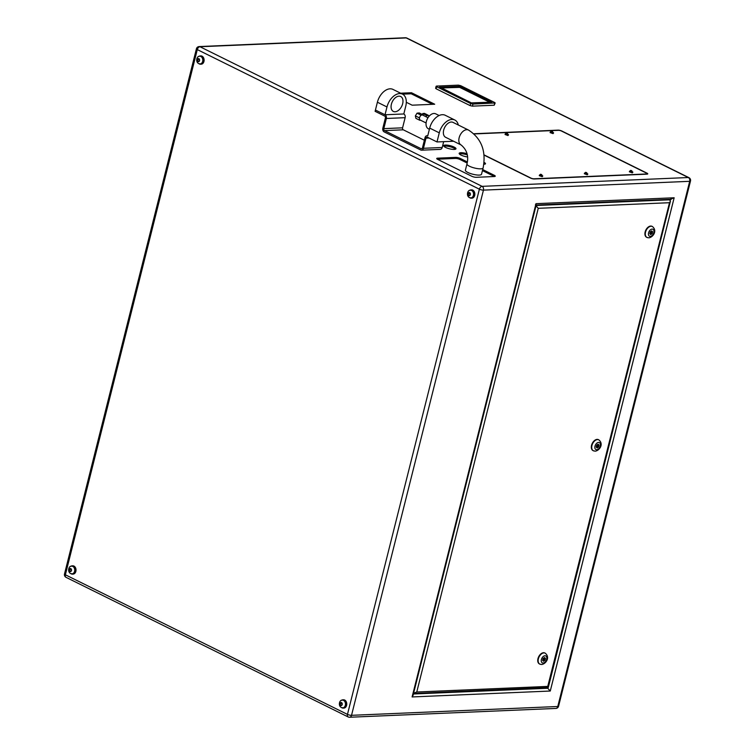 <?xml version="1.0" encoding="UTF-8"?>
<svg xmlns="http://www.w3.org/2000/svg" width="755" height="755" viewBox="0 0 755 755"><rect width="100%" height="100%" fill="white"/><g stroke="black" fill="none" stroke-linecap="round" stroke-linejoin="round"><path stroke-width="1.13" d="M395.063 111.768A8.324 5.228 -63.7 0 1 393.336 111.419A8.324 5.228 -63.7 0 1 391.798 102.916A8.324 5.228 -63.7 0 1 398.989 96.159A8.324 5.228 -63.7 0 1 400.716 96.508A8.324 5.228 -63.7 0 1 402.255 105.02A8.324 5.228 -63.7 0 1 395.063 111.768M386.985 106.965L377.396 102.227L375.433 110.032L385.022 114.769L403.802 113.967L405.756 106.162A13.864 8.711 116.3 0 0 402.519 94.139A13.864 8.711 116.3 0 0 399.64 93.563A13.864 8.711 116.3 0 0 386.985 106.965L385.022 114.769L375.433 110.032L375.112 111.325L384.663 116.053A1.557 1.142 87.6 0 1 385.38 118.044L382.832 128.199A2.888 2.123 -92.4 0 0 384.163 131.898L420.752 150A2.888 2.123 -92.4 0 0 421.554 150.179A2.888 2.123 -92.4 0 0 423.442 148.291L425.99 138.146A1.557 1.142 87.6 0 1 427.434 137.221L436.994 141.949L453.595 141.242M377.396 102.227A13.864 8.711 -63.7 0 1 390.052 88.816A13.864 8.711 -63.7 0 1 392.93 89.392L402.519 94.139M426.094 122.961L420.214 120.045A2.775 1.746 -63.7 0 1 419.506 119.035A2.775 1.746 -63.7 0 1 419.563 117.638A2.775 1.746 -63.7 0 1 420.073 116.44A2.775 1.746 -63.7 0 1 421.998 114.968A2.775 1.746 -63.7 0 1 422.668 115.071L428 117.714M429.397 129.265L428.302 128.727A8.324 5.228 -63.7 0 1 426.764 120.215A8.324 5.228 -63.7 0 1 433.955 113.467A8.324 5.228 -63.7 0 1 435.682 113.816L439.127 115.515M483.106 167.997A8.324 2.114 14.1 0 1 480.831 168.837A8.324 2.114 14.1 0 1 471.762 167.185A8.324 2.114 14.1 0 1 466.967 163.939L465.391 170.186A8.324 2.114 14.1 0 0 470.186 173.433A8.324 2.114 14.1 0 0 479.265 175.084A8.324 2.114 14.1 0 0 481.53 174.235L483.106 167.997C486.314 151.057 481.435 138.401 468.477 130.039L453.009 122.386A8.324 5.228 116.3 0 0 451.282 122.036A8.324 5.228 116.3 0 0 444.091 128.794A8.324 5.228 116.3 0 0 445.629 137.297L461.097 144.96A8.324 5.228 -63.7 0 1 459.559 136.447A8.324 5.228 -63.7 0 1 466.75 129.69A8.324 5.228 -63.7 0 1 468.477 130.039M542.194 176.698L542.798 176L539.41 175.151L539.287 175.67L542.194 176.698M587.248 174.773L587.852 174.075L584.464 173.225L584.332 173.744L587.248 174.773M507.955 135.532L508.568 134.834L505.18 133.984L505.048 134.503L507.955 135.532M632.303 172.848L632.907 172.149L629.519 171.3L629.387 171.819L632.303 172.848M553.009 133.607L553.613 132.908L550.225 132.059L550.093 132.578L553.009 133.607M445.422 145.054A6.333 1.604 14.1 0 0 443.695 145.696A6.333 1.604 14.1 0 0 447.347 148.169A6.333 1.604 14.1 0 0 454.255 149.424A6.333 1.604 14.1 0 0 455.982 148.782A6.333 1.604 14.1 0 0 452.33 146.31A6.333 1.604 14.1 0 0 445.422 145.054M455.501 149.216A6.333 1.604 14.1 0 0 445.157 146.093A6.333 1.604 14.1 0 0 443.921 146.31M483.842 164.231A4.851 1.227 14.1 0 0 484.163 164.231A4.851 1.227 14.1 0 0 485.484 163.731A4.851 1.227 14.1 0 0 484.049 162.4M466.93 153.68A6.333 1.604 14.1 0 0 460.89 152.708A6.333 1.604 14.1 0 0 459.172 153.35A6.333 1.604 14.1 0 0 467.487 156.955M467.203 154.888A6.333 1.604 14.1 0 0 460.635 153.756A6.333 1.604 14.1 0 0 459.389 153.963M343.006 707.784A3.822 2.812 -92.4 0 0 343.195 707.784A3.822 2.812 -92.4 0 0 345.818 704.575A3.822 2.812 -92.4 0 0 343.931 700.385A3.822 2.812 -92.4 0 0 342.874 700.149A3.822 2.812 -92.4 0 0 342.685 700.168M72.263 573.809A3.822 2.812 -92.4 0 0 72.452 573.809A3.822 2.812 -92.4 0 0 75.075 570.601A3.822 2.812 -92.4 0 0 73.188 566.401A3.822 2.812 -92.4 0 0 72.131 566.174A3.822 2.812 -92.4 0 0 71.942 566.193M200.349 63.892A3.822 2.812 -92.4 0 0 200.537 63.892A3.822 2.812 -92.4 0 0 203.161 60.683A3.822 2.812 -92.4 0 0 201.274 56.493A3.822 2.812 -92.4 0 0 200.207 56.257A3.822 2.812 -92.4 0 0 200.018 56.276M471.092 197.867A3.822 2.812 -92.4 0 0 471.28 197.867A3.822 2.812 -92.4 0 0 473.904 194.667A3.822 2.812 -92.4 0 0 472.017 190.468A3.822 2.812 -92.4 0 0 470.95 190.232A3.822 2.812 -92.4 0 0 470.771 190.251M70.63 566.448A4.152 3.048 87.6 0 1 72.112 565.844A4.152 3.048 87.6 0 1 73.273 566.099A4.152 3.048 87.6 0 1 75.321 570.657A4.152 3.048 87.6 0 1 72.471 574.14A4.152 3.048 87.6 0 1 71.31 573.885A4.152 3.048 87.6 0 1 70.942 573.658M72.801 574.093A4.152 3.048 -92.4 0 0 73.141 574.102A4.152 3.048 -92.4 0 0 75.991 570.629A4.152 3.048 -92.4 0 0 73.943 566.071A4.152 3.048 -92.4 0 0 72.791 565.816A4.152 3.048 -92.4 0 0 72.452 565.854M341.373 700.432A4.152 3.048 87.6 0 1 342.855 699.819A4.152 3.048 87.6 0 1 344.016 700.074A4.152 3.048 87.6 0 1 346.064 704.632A4.152 3.048 87.6 0 1 343.214 708.115A4.152 3.048 87.6 0 1 342.053 707.86A4.152 3.048 87.6 0 1 341.685 707.633M343.553 708.077A4.152 3.048 -92.4 0 0 343.884 708.086A4.152 3.048 -92.4 0 0 346.734 704.604A4.152 3.048 -92.4 0 0 344.686 700.045A4.152 3.048 -92.4 0 0 343.534 699.791A4.152 3.048 -92.4 0 0 343.195 699.838M198.716 56.54A4.152 3.048 87.6 0 1 200.198 55.927A4.152 3.048 87.6 0 1 201.349 56.181A4.152 3.048 87.6 0 1 203.397 60.74A4.152 3.048 87.6 0 1 200.547 64.222A4.152 3.048 87.6 0 1 199.395 63.967A4.152 3.048 87.6 0 1 199.018 63.741M200.887 64.184A4.152 3.048 -92.4 0 0 201.226 64.194A4.152 3.048 -92.4 0 0 204.077 60.711A4.152 3.048 -92.4 0 0 202.029 56.153A4.152 3.048 -92.4 0 0 200.868 55.898A4.152 3.048 -92.4 0 0 200.537 55.946M469.459 190.515A4.152 3.048 87.6 0 1 470.941 189.911A4.152 3.048 87.6 0 1 472.092 190.166A4.152 3.048 87.6 0 1 474.14 194.714A4.152 3.048 87.6 0 1 471.29 198.197A4.152 3.048 87.6 0 1 470.139 197.942A4.152 3.048 87.6 0 1 469.761 197.725M471.63 198.159A4.152 3.048 -92.4 0 0 471.969 198.169A4.152 3.048 -92.4 0 0 474.82 194.686A4.152 3.048 -92.4 0 0 472.772 190.128A4.152 3.048 -92.4 0 0 471.611 189.882A4.152 3.048 -92.4 0 0 471.28 189.92M651.338 232.21L650.97 233.229L651.338 232.21M597.762 445.544L597.384 446.564L597.762 445.544M544.176 658.879L543.798 659.898L544.176 658.879M646.771 237.334A6.097 3.832 -63.7 0 1 646.573 237.24A6.097 3.832 -63.7 0 1 645.44 231.002A6.097 3.832 -63.7 0 1 650.716 226.056A6.097 3.832 -63.7 0 1 651.98 226.311A6.097 3.832 -63.7 0 1 652.169 226.415M593.185 450.659A6.097 3.832 -63.7 0 1 592.986 450.575A6.097 3.832 -63.7 0 1 591.854 444.336A6.097 3.832 -63.7 0 1 597.13 439.382A6.097 3.832 -63.7 0 1 598.404 439.636A6.097 3.832 -63.7 0 1 598.592 439.74M539.598 663.994A6.097 3.832 -63.7 0 1 539.4 663.909A6.097 3.832 -63.7 0 1 538.277 657.671A6.097 3.832 -63.7 0 1 543.543 652.716A6.097 3.832 -63.7 0 1 544.817 652.971A6.097 3.832 -63.7 0 1 545.006 653.075M467.354 161.966L460.239 158.437A3.331 0.84 14.1 0 0 455.661 157.389L437.645 158.163A3.331 0.84 14.1 0 0 436.73 158.493A3.331 0.84 14.1 0 0 437.711 159.399L471.743 176.245A3.331 0.84 14.1 0 0 476.32 177.302L494.336 176.528A3.331 0.84 14.1 0 0 495.242 176.189A3.331 0.84 14.1 0 0 494.27 175.283L482.709 169.564M406.303 102.284L412.164 105.19L434.691 104.228L411.484 92.742L400.631 93.205M484.021 155.077L530.548 178.095A2.775 0.708 14.1 0 0 534.361 178.973L646.988 174.16A2.775 0.708 14.1 0 0 647.743 173.876A2.775 0.708 14.1 0 0 646.931 173.121L561.843 131.021A2.775 0.708 14.1 0 0 558.03 130.143L473.885 133.739M436.135 86.24L435.616 88.326L436.107 88.779L470.139 105.615L472.422 106.144L494.204 105.219L495.176 102.963L494.685 102.51L460.654 85.664L458.37 85.145L436.588 86.07L436.626 86.693L470.667 103.539L472.951 104.067L495.176 102.963M199.546 60.674L198.716 61.646L197.659 61.127L197.442 59.636L198.282 58.663L199.329 59.192L199.546 60.674M71.47 570.591L70.63 571.563L69.573 571.035L69.356 569.553L70.196 568.581L71.253 569.1L71.47 570.591M342.213 704.566L341.373 705.538L340.326 705.019L340.099 703.528L340.939 702.556L341.996 703.084L342.213 704.566M469.025 192.648L470.072 193.167L470.299 194.658L469.459 195.62L468.402 195.101L468.185 193.61L469.025 192.648M597.148 447.96L596.205 447.064L596.686 445.167L598.102 444.176L599.045 445.072L598.573 446.96L597.148 447.96M650.734 234.626L649.791 233.729L650.272 231.842L651.688 230.841L652.631 231.738L652.16 233.625L650.734 234.626M544.987 660.295L543.562 661.286L542.619 660.389L543.1 658.502L544.515 657.501L545.459 658.398L544.987 660.295L544.1 659.851M546.884 687.833L547.856 687.786M669.138 199.377L670.449 201.123L548.272 687.522L413.523 693.486M670.591 199.15L674.158 197.772L550.263 691.033L547.734 688.249L413.391 693.996M550.263 691.033L412.107 696.941L413.051 695.364L536.267 204.803M535.437 204.926L536.003 203.671L674.158 197.772M547.441 687.645L669.506 202.708L670.449 201.123M413.193 693.383L416.76 692.005L548.007 686.399M669.506 202.708L538.258 208.314L535.729 205.53M544.251 657.69L545.459 658.398M544.497 657.926L544.251 658.879M543.874 659.917L542.864 660.625M543.798 659.898L542.949 659.436M651.423 231.03L652.631 231.738M651.669 231.256L651.423 232.219M651.263 233.191L652.16 233.625M651.046 233.248L650.036 233.965M650.97 233.229L650.112 232.776M597.837 444.355L599.045 445.072M598.083 444.591L597.837 445.554M597.686 446.516L598.573 446.96M597.46 446.582L596.45 447.29M597.384 446.564L596.526 446.111M469.969 195.035L468.402 195.101M470.129 193.525L468.185 193.61M341.883 704.953L340.326 705.019M342.043 703.443L340.099 703.528M71.14 570.969L69.573 571.035M71.3 569.468L69.356 569.553M199.226 61.061L197.659 61.127M199.386 59.551L197.442 59.636M484.889 164.137A4.851 1.227 14.1 0 0 483.936 163.514M484.002 154.86L530.925 178.086A2.218 0.566 14.1 0 0 533.974 178.784L646.601 173.971A2.218 0.566 14.1 0 0 647.205 173.744A2.218 0.566 14.1 0 0 646.554 173.14L561.465 131.03A2.218 0.566 14.1 0 0 558.417 130.332L474.102 133.937M439.655 86.985L471.375 102.888L491.816 102.17L459.937 86.325L439.608 87.155M489.863 102.303L459.672 87.363L441.194 87.948M432.511 104.313L411.22 93.78L402.547 94.148M411.22 93.78L411.484 92.742M467.166 163.042L459.974 159.484A3.331 0.84 14.1 0 0 455.397 158.427L437.381 159.201A3.331 0.84 14.1 0 0 437.334 159.201M494.383 176.528A3.331 0.84 14.1 0 0 494.006 176.321L482.445 170.602M421.554 150.179L440.325 149.377A2.888 2.123 -92.4 0 0 442.213 147.489L443.676 141.666M458.313 125.009A13.864 8.711 116.3 0 0 454.812 120.017A13.864 8.711 116.3 0 0 451.934 119.441A13.864 8.711 116.3 0 0 439.278 132.842L429.689 128.095L427.726 135.9A2.888 2.123 -92.4 0 0 426.924 135.73A2.888 2.123 -92.4 0 0 425.037 137.618L422.489 147.763A1.557 1.142 87.6 0 1 421.035 148.678L384.531 130.615A1.557 1.142 87.6 0 1 383.814 128.624L386.362 118.478A2.888 2.123 -92.4 0 0 385.022 114.769L403.802 113.967A2.888 2.123 -92.4 0 1 405.133 117.676L402.585 127.822A1.557 1.142 87.6 0 0 403.302 129.813L424.376 140.241M436.994 141.949L439.278 132.842M429.689 128.095A13.864 8.711 -63.7 0 1 442.336 114.694A13.864 8.711 -63.7 0 1 445.224 115.27L454.812 120.017M422.262 114.43L422.819 113.533L426.688 115.449L425.914 116.685A2.076 1.302 -63.7 0 1 426.056 116.459A2.076 1.302 -63.7 0 1 427.509 115.373A2.076 1.302 -63.7 0 1 427.991 115.458L429.246 116.081M426.688 115.449L428.406 115.657M422.819 113.533L424.461 113.382L428.33 115.298M420.507 120.196L419.78 120.271L419.242 117.799L420.903 115.081L423.102 114.845L423.206 115.345M419.242 117.799L415.373 115.883L415.911 118.365L419.78 120.271M415.373 115.883L417.034 113.174L420.903 115.081M417.034 113.174L419.233 112.939L423.102 114.845M552.632 131.663L551.735 131.228L552.632 131.663M507.577 133.588L506.69 133.154L507.577 133.588M631.916 170.904L631.029 170.46L631.916 170.904M586.861 172.829L585.974 172.385L586.861 172.829M541.816 174.754L540.929 174.311L541.816 174.754M470.903 197.886L469.384 197.565C465.911 195.715 467.638 189.562 470.582 190.251A3.822 2.812 87.6 0 1 471.639 190.487A3.822 2.812 87.6 0 1 473.527 194.677A3.822 2.812 87.6 0 1 470.903 197.886L471.28 197.867M469.619 192.629A1.604 1.18 -92.4 0 0 468.864 195.639A1.604 1.18 -92.4 0 0 469.619 192.629M342.827 707.803L341.298 707.473C337.825 705.632 339.561 699.47 342.496 700.168A3.822 2.812 87.6 0 1 343.563 700.404A3.822 2.812 87.6 0 1 345.45 704.594A3.822 2.812 87.6 0 1 342.827 707.803L343.195 707.784M341.534 702.546A1.604 1.18 -92.4 0 0 340.779 705.548A1.604 1.18 -92.4 0 0 341.534 702.546M72.084 573.828L70.555 573.498C67.082 571.658 68.818 565.495 71.753 566.184A3.822 2.812 87.6 0 1 72.82 566.42A3.822 2.812 87.6 0 1 74.707 570.62A3.822 2.812 87.6 0 1 72.084 573.828L72.452 573.809M70.791 568.572A1.604 1.18 -92.4 0 0 70.036 571.573A1.604 1.18 -92.4 0 0 70.791 568.572M200.16 63.911L198.64 63.58C195.168 61.74 196.895 55.577 199.839 56.276A3.822 2.812 87.6 0 1 200.896 56.502A3.822 2.812 87.6 0 1 202.784 60.702A3.822 2.812 87.6 0 1 200.16 63.911L200.537 63.892M198.876 58.654A1.604 1.18 -92.4 0 0 198.121 61.655A1.604 1.18 -92.4 0 0 198.876 58.654M543.93 652.905A6.097 3.832 -63.7 0 1 545.204 653.16C550.565 657.492 545.723 664.041 541.675 664.494L539.787 664.098A6.097 3.832 -63.7 0 1 538.664 657.86A6.097 3.832 -63.7 0 1 543.93 652.905M543.128 663.041A3.879 2.435 116.3 0 0 546.667 659.285A3.879 2.435 116.3 0 0 544.959 655.755A3.879 2.435 116.3 0 0 541.41 659.511A3.879 2.435 116.3 0 0 543.128 663.041M597.516 439.58A6.097 3.832 -63.7 0 1 598.79 439.835C604.151 444.157 599.31 450.716 595.261 451.16L593.373 450.763A6.097 3.832 -63.7 0 1 592.241 444.525A6.097 3.832 -63.7 0 1 597.516 439.58M596.714 449.706A3.879 2.435 116.3 0 0 600.253 445.95A3.879 2.435 116.3 0 0 598.545 442.421A3.879 2.435 116.3 0 0 594.997 446.177A3.879 2.435 116.3 0 0 596.714 449.706M651.103 226.245A6.097 3.832 -63.7 0 1 652.367 226.5C657.737 230.822 652.896 237.381 648.847 237.825L646.959 237.438A6.097 3.832 -63.7 0 1 645.827 231.19A6.097 3.832 -63.7 0 1 651.103 226.245M650.3 236.372A3.879 2.435 116.3 0 0 653.839 232.625A3.879 2.435 116.3 0 0 652.131 229.095A3.879 2.435 116.3 0 0 648.583 232.842A3.879 2.435 116.3 0 0 650.3 236.372M688.938 177.651A2.954 2.954 0 0 1 690.495 181.011A2.954 0.746 -165.9 0 1 689.692 181.313L483.445 190.128L351.528 715.325L557.775 706.501L689.692 181.313A2.954 2.171 -92.4 0 0 688.324 177.529A2.954 1.85 -63.7 0 1 688.938 177.651L406.841 38.052A2.954 1.85 -63.7 0 0 406.228 37.929L199.981 46.744L482.077 186.343L688.324 177.529L406.228 37.929A2.954 2.171 -92.4 0 0 405.407 37.75L199.16 46.565A2.954 2.171 87.6 0 1 199.981 46.744A2.954 1.85 -63.7 0 0 197.291 49.594L65.374 574.791L347.47 714.39L479.387 189.194L197.291 49.594A2.954 0.746 -165.9 0 1 196.423 48.792L64.505 573.989A2.954 2.954 0 0 0 66.062 577.348A2.954 1.85 -63.7 0 1 65.374 574.791A2.954 0.746 -165.9 0 1 64.505 573.989M412.107 696.941L536.003 203.671M482.077 186.343A2.954 2.171 87.6 0 1 483.445 190.128A2.954 0.746 -165.9 0 1 479.387 189.194A2.954 1.85 -63.7 0 1 482.077 186.343M348.772 717.071A2.954 1.85 -63.7 0 1 348.159 716.948A2.954 1.85 -63.7 0 1 347.47 714.39A2.954 0.746 -165.9 0 0 351.528 715.325A2.954 2.171 87.6 0 1 349.593 717.25L555.84 708.435A2.954 2.171 -92.4 0 0 557.775 706.501A2.954 0.746 -165.9 0 0 558.577 706.208L690.495 181.011M670.346 200.113L670.553 199.311M536.088 205.511L669.987 199.792M538.258 208.314L416.76 692.005M541.061 664.353A6.097 3.832 -63.7 0 1 539.787 664.098L539.4 663.909M594.638 451.018A6.097 3.832 -63.7 0 1 593.373 450.763L592.986 450.575M648.224 237.693A6.097 3.832 -63.7 0 1 646.959 237.438L646.573 237.24M436.626 86.693L436.107 88.779M470.667 103.539L470.139 105.615M472.951 104.067L472.422 106.144M494.723 103.133L494.204 105.219M458.917 87.184L459.172 86.145M459.672 87.363L459.937 86.325M437.381 159.201L437.645 158.163M455.397 158.427L455.661 157.389M459.974 159.484L460.239 158.437M494.006 176.321L494.27 175.283M423.442 148.291L442.213 147.489M425.99 138.146L429.038 138.014M421.035 148.678L421.894 148.65M384.531 130.615L403.302 129.813M383.814 128.624L402.585 127.822M386.362 118.478L405.133 117.676M466.967 163.939C468.874 156.162 466.92 149.83 461.097 144.96M553.613 132.908L551.433 131.162L550.225 132.059M508.568 134.834L506.378 133.088L505.18 133.984M632.907 172.149L630.718 170.394L629.519 171.3M587.852 174.075L585.672 172.319L584.464 173.225M542.798 176L540.618 174.245L539.41 175.151M72.112 565.844L72.791 565.816M342.855 699.819L343.534 699.791M200.198 55.927L200.868 55.898M470.941 189.911L471.611 189.882M651.461 232.238L650.489 231.757M597.875 445.563L596.903 445.091M544.289 658.898L543.317 658.417M199.16 46.565A2.954 2.954 0 0 0 196.423 48.792M66.062 577.348L348.159 716.948A2.954 2.954 0 0 0 349.593 717.25M555.84 708.435A2.954 2.954 0 0 0 558.577 706.208M406.841 38.052A2.954 2.954 0 0 0 405.407 37.75M671.318 199.282L536.201 205.058M471.29 198.197L471.969 198.169M200.547 64.222L201.226 64.194M343.214 708.115L343.884 708.086M72.471 574.14L73.141 574.102M426.924 135.73L427.783 135.692"/></g></svg>
